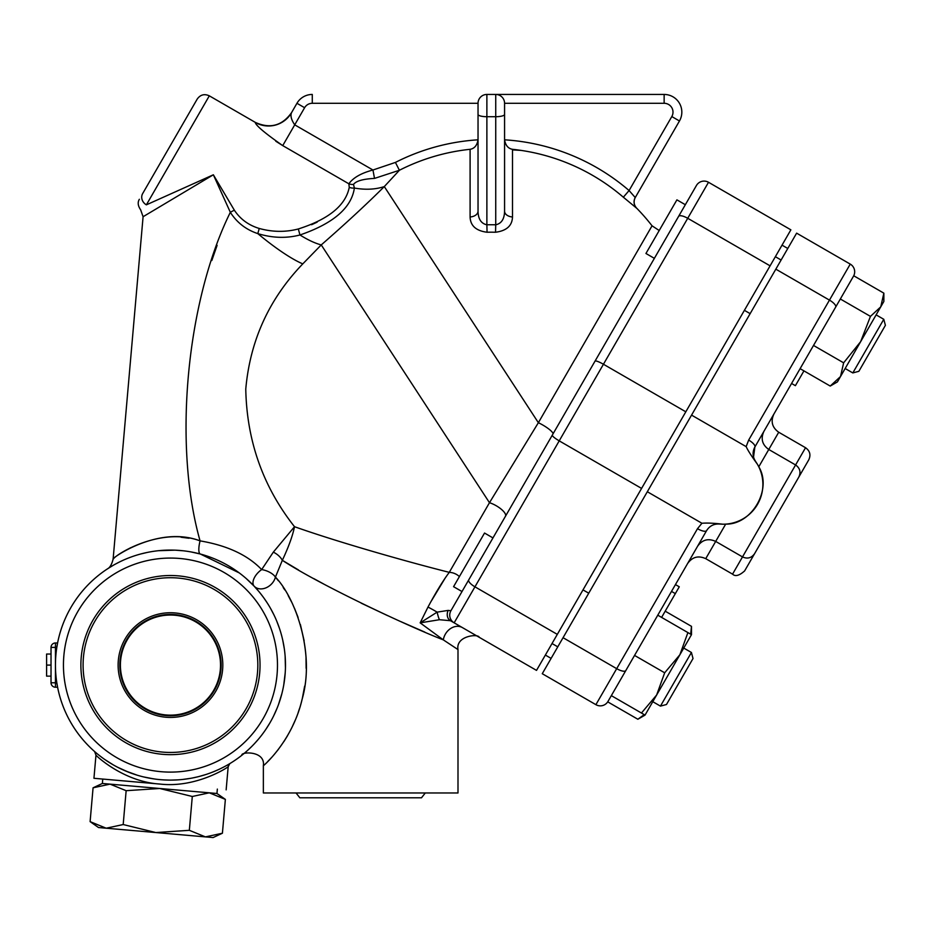 <?xml version="1.0" encoding="UTF-8"?>
<svg xmlns="http://www.w3.org/2000/svg" width="932" height="932" viewBox="0 0 932 932"><rect width="100%" height="100%" fill="white"/><g stroke="black" fill="none" stroke-linecap="round" stroke-linejoin="round"><path stroke-width="1.4" d="M120.403 665.087A50.06 50.06 0 0 0 170.463 715.147A50.06 50.06 0 0 0 220.523 665.087A50.06 50.06 0 0 0 170.463 615.038A50.06 50.06 0 0 0 120.403 665.087M222.806 665.087A52.343 52.343 0 0 1 144.285 710.417A52.343 52.343 0 0 1 144.285 619.757A52.343 52.343 0 0 1 222.806 665.087M221.117 665.087A50.654 50.654 0 0 1 145.136 708.961A50.654 50.654 0 0 1 145.136 621.225A50.654 50.654 0 0 1 221.117 665.087M170.463 752.45A87.363 87.363 0 0 0 246.118 621.411A87.363 87.363 0 0 0 94.796 621.411A87.363 87.363 0 0 0 170.463 752.45M170.463 754.664A89.577 89.577 0 0 0 248.04 620.304A89.577 89.577 0 0 0 92.885 620.304A89.577 89.577 0 0 0 170.463 754.664M209.281 792.817L216.958 793.493L225.369 799.388L209.281 792.817L192.295 796.487L159.663 788.484L209.281 792.817M126.146 790.697L110.058 784.138L159.663 788.484L126.146 790.697L123.187 824.54L155.807 832.544L189.336 830.319L205.424 836.889L106.201 828.21L123.187 824.54M102.765 779.059L102.38 783.462L110.058 784.138L93.072 787.808L90.113 821.64L106.201 828.21L98.524 827.534L90.113 821.64M222.41 833.22L213.102 837.553L205.424 836.889L222.41 833.22L225.369 799.388M192.295 796.487L189.336 830.319M110.442 779.735L160.048 784.068C123.537 781.855 95.798 755.468 95.973 755.141C95.798 755.468 123.513 781.855 160.048 784.068C196.431 788.227 228.305 767.059 228.177 766.71A4.427 4.427 0 0 1 230.286 763.32L230.32 763.296M492.97 537.915L462.004 591.54L453.569 586.682L484.535 533.046L492.97 537.915L505.47 516.246A13.269 4.474 -150 0 0 501.381 509.326A13.269 4.474 -150 0 0 489.475 502.709L449.271 572.353C403.649 560.854 336.58 541.597 294.512 526.708C263.057 486.819 246.805 440.964 245.768 389.122C250.056 340.669 269.057 298.927 302.784 263.884L321.249 244.918L489.475 502.709L538.37 422.709L384.299 186.586L399.397 170.265A202.384 202.384 0 0 1 470.101 149.306C474.458 148.561 477.102 145.392 478.034 139.812A211.18 211.18 0 0 0 395.413 162.424L399.397 170.265L374.513 178.408L372.951 170.008C361.243 173.096 353.216 177.686 348.859 183.79A8.842 7.561 171.4 0 0 353.508 184.408C356.082 180.983 363.072 178.979 374.513 178.408M691.416 652.482L660.45 706.118L652.784 701.691L656.652 694.992L645.037 715.1L641.449 713.027L656.652 694.992L664.667 672.799L679.882 654.765L683.75 648.066L691.416 652.482L693.024 658.528L666.485 704.499L660.45 706.118M750.144 313.641L744.4 310.333M685.335 204.714L654.369 258.35L645.946 253.481L676.912 199.856L685.335 204.714M852.815 372.928L858.861 371.309L885.4 325.326L883.781 319.292L852.815 372.928L845.149 368.501M679.882 654.765L687.898 632.583L691.486 634.657L656.652 694.992M860.632 341.683L870.453 316.379L880.752 306.849L840.524 376.516L843.635 362.828L860.632 341.683M883.862 293.161L883.862 301.455L880.752 306.849L883.862 293.161L853.735 275.767L840.582 298.566L853.491 276.198A8.842 8.842 0 0 0 850.252 264.106A8.842 8.842 0 0 1 853.491 276.198M840.524 376.516L837.414 381.91L830.226 386.058L840.524 376.516M648.148 709.718L645.037 715.1L637.861 719.248L607.734 701.866L611.334 695.633L641.449 713.027M611.334 695.633L634.552 655.417L664.667 672.799M800.11 368.664L830.226 386.058M748.664 440.079L746.159 446.638L691.556 415.113L796.627 233.151L850.252 264.106L748.664 440.079A8.842 2.913 30 0 1 754.862 447.022L839.837 299.859L813.519 345.446L843.635 362.828M839.837 299.859L840.338 298.997L870.453 316.379M657.782 615.19L687.898 632.583M637.861 719.248L644.222 714.634M690.67 634.179L691.486 626.351L665.203 611.182M691.486 626.351L691.486 634.657L688.375 640.039M746.159 446.638C747.942 450.529 751.693 456.4 757.413 464.252L758.788 466.781C772.477 489.137 751.891 524.798 725.678 524.122L705.734 558.664C698.359 555.321 692.325 556.94 687.606 563.522L706.607 530.611A8.842 2.913 -150 0 1 697.497 528.7L595.898 704.674A8.842 8.842 0 0 0 607.979 701.435A8.842 8.842 0 0 1 595.898 704.674L542.261 673.708L563.056 637.698L616.693 668.663A8.842 2.913 -150 0 0 625.803 670.562L706.607 530.611C709.578 525.951 713.83 523.749 719.341 524.029L722.801 524.203C713.959 523.143 707.004 522.829 701.924 523.26L697.497 528.7M722.801 524.203A39.808 39.808 0 0 0 757.413 464.252L755.537 461.34C752.543 456.703 752.31 451.927 754.862 447.022L773.863 414.111C770.531 421.485 772.15 427.532 778.721 432.238L805.539 447.721L732.552 574.147C735.278 576.757 739.309 575.673 744.633 570.908L808.778 459.814C811.015 454.898 809.931 450.867 805.539 447.721M611.765 694.888L625.803 670.562M755.537 461.34L754.501 459.616M691.556 415.113L647.321 491.735L701.924 523.26M647.321 491.735L563.056 637.698M803.943 370.878L795.392 385.673L791.559 383.46M679.277 586.799L675.444 584.585L679.277 586.799L675.444 584.585L679.277 586.799L661.603 617.403M761.234 542.168L798.829 477.044C801.066 472.128 799.982 468.109 795.59 464.963L768.772 449.48L778.721 432.238M754.862 447.022L753.534 457.088M487.063 232.243A157.193 151.834 0 0 1 495.544 232.243C506.542 230.821 512.204 225.742 512.495 216.981A8.842 5.837 0 0 1 504.573 211.168L504.573 103.289L664.143 103.289A8.842 8.842 0 0 1 671.809 116.558L629.088 190.547A211.18 211.18 0 0 0 504.573 139.812C505.505 145.392 508.15 148.561 512.495 149.306A202.384 202.384 0 0 1 623.345 197.211L629.088 190.547L635.251 197.561L679.463 120.985A17.696 17.696 0 0 0 664.143 94.447L495.731 94.447A8.842 8.842 0 0 1 504.573 103.289A8.842 8.842 0 0 0 495.731 94.447L486.877 94.447A8.842 8.842 0 0 0 478.034 103.289L478.034 211.168A8.842 5.837 0 0 1 470.101 216.981C470.404 225.742 476.054 230.821 487.063 232.243L486.877 224.798C481.133 223.564 478.186 219.02 478.034 211.168M478.034 114.426A8.842 2.295 0 0 0 486.877 116.71L495.731 116.71L495.731 94.447L664.143 94.447L664.143 103.289M557.313 634.377L474.947 586.822L454.152 622.832L536.517 670.388L770.088 265.841L790.872 229.831L708.506 182.276A8.842 8.842 0 0 0 696.425 185.515L450.913 610.751A8.842 8.842 0 0 0 454.152 622.832A8.842 8.842 0 0 1 450.913 610.751L448.152 610.402A8.842 7.188 120 0 0 450.459 620.7L454.152 622.832A8.842 8.842 0 0 1 450.913 610.751L454.303 604.88M641.577 488.415L559.212 440.859C554.61 438.11 552.303 436.199 552.303 435.139L595.035 361.115C595.956 360.602 598.763 361.639 603.447 364.249L687.723 218.286A8.842 2.913 -150 0 0 678.601 216.387M796.627 233.151L850.252 264.106M782.03 245.151L787.773 248.471M51.027 676.143L46.6 676.143L46.6 654.031L51.027 654.031M51.027 665.087L46.6 665.087M56.829 647.309L55.442 647.391L55.442 642.975A4.427 4.427 0 0 0 51.027 647.391A4.427 4.427 0 0 1 55.442 642.975L57.598 642.975L56.817 647.391A115.009 115.009 0 0 0 55.442 665.087L55.442 647.391L51.027 647.391L51.027 682.783L55.442 682.783L55.442 665.087A115.009 115.009 0 0 0 56.817 682.783L57.598 687.21L56.817 682.783L55.442 682.783L55.442 687.21A4.427 4.427 0 0 1 51.027 682.783A4.427 4.427 0 0 0 55.442 687.21L57.598 687.21M57.073 645.818L57.411 643.93M470.101 149.306L470.101 216.981M495.544 232.243L495.731 224.798A164.032 158.44 180 0 0 486.877 224.798L486.877 94.447A8.842 8.842 0 0 0 478.034 103.289L312.278 103.289A8.842 8.842 0 0 0 304.613 107.716L294.722 124.841C291.355 119.89 290.271 115.848 291.495 112.749L291.495 112.749A26.539 26.515 -150 0 1 255.251 122.43C255.811 125.482 264.979 133.206 282.734 145.613L275.79 141.233M504.573 211.168C504.422 219.02 501.463 223.564 495.731 224.798L495.731 116.71A8.842 2.295 0 0 0 504.573 114.426M512.495 216.981L512.495 149.306M623.345 197.211L636.603 208.174A8.842 8.842 30 0 1 635.251 197.561L679.463 120.985L671.809 116.558M636.603 208.174L636.626 208.139C633.807 204.9 633.364 201.359 635.274 197.514M520.976 150.39L513.415 149.947M636.626 208.139A203.491 203.491 0 0 1 652.051 225.812L538.37 422.709A13.269 2.738 30 0 1 552.932 434.044M246.479 578.784L254.156 586.193A13.269 7.2 136.7 0 1 261.659 569.592A13.269 6.792 -160.9 0 1 275.429 577.094L282.338 560.318A13.269 7.957 33.5 0 0 273.321 552.152L261.659 569.592C247.726 555.041 227.187 545.476 200.065 540.875C161.224 526.382 116.593 553.911 113.424 558.874C108.159 560.982 156.902 524.355 200.065 540.875A13.269 3.681 105.1 0 0 200.333 554.016L200.042 553.946M298.45 569.93L282.338 560.318C288.617 546.898 292.683 535.702 294.512 526.708L273.321 552.152M126.368 550.055L130.608 547.736M181.076 537.24L188.986 538.242M199.961 553.923L199.332 553.759M180.866 550.544L179.876 550.462M172.909 550.101L172.129 550.09M164.894 550.206L158.626 550.684M118.993 562.229L117.968 562.753M107.984 568.52L113.25 565.316M115.929 563.825L119.774 561.845M120.484 561.495L122.768 560.435M128.849 557.872L130.317 557.313M141.116 553.888L147.023 552.49M158.37 550.707L174.936 550.16M175.239 550.171L183.278 550.789M191.048 551.93L200.333 554.016L239.233 572.9M278.319 580.706L275.429 577.094C295.409 597.808 314.725 652.33 302.702 696.67C293.522 740.847 261.997 767.234 263.36 765.673C262.032 767.059 292.007 742.35 301.98 699.734C315.342 654.753 296.015 598.332 275.429 577.094A13.269 10.345 136.7 0 1 266.121 587.777A13.269 10.345 136.7 0 1 254.156 586.193L246.246 578.574M282.338 560.318C319.513 584.76 409.032 626.677 443.317 639.865L457.996 649.581L457.996 792.969L263.36 792.969L263.36 765.673C265.504 750.377 240.514 751.705 241.889 755.235L242.25 754.955M459.406 576.57A13.269 10.776 -150 0 0 449.271 572.353C443.026 580.671 435.931 592.239 427.998 607.058L420.157 622.856L443.317 639.865A14.155 11.499 120 0 1 462.412 627.609M170.463 550.078A115.009 115.009 0 0 1 270.07 722.591A115.009 115.009 0 0 1 70.855 722.591A115.009 115.009 0 0 1 170.463 550.078M254.156 586.193L258.327 590.876M260.517 593.544L262.94 596.713M264.199 598.449L267.263 602.981M270.595 608.491L273.787 614.584M276.699 621.015L279.46 628.366M281.138 633.783L281.767 636.125M282.792 640.412L284.307 648.719M285.157 656.524L285.437 667.883M285.215 672.811L283.736 685.055M281.837 693.781L278.54 704.429M277.13 708.11L273.717 715.741M269.849 722.976L265.865 729.337M263.441 732.785L261.741 735.068M258.106 739.554L254.622 743.48M251.756 746.45L249.823 748.338M247.469 750.516L244.895 752.776M243.497 753.941L242.541 754.71M245.011 752.672L246.339 751.53M250.254 747.918L250.999 747.208M266.54 728.323L267.694 726.529M274.241 714.669L275.336 712.316M280.707 697.858L281.639 694.573M283.922 683.937L284.132 682.632M285.32 659.041L285.25 657.864M278.412 625.395L277.27 622.436M273.577 614.13L272.517 612.044M267.158 602.806L264.711 599.159M262.032 595.501L261.298 594.534M257.954 590.434L257.092 589.432M227.443 764.997L226.476 765.545M224.449 766.64L222.841 767.49M219.463 769.145L218.682 769.506M214.64 771.277L211.517 772.523M205.623 774.597L199.017 776.507M197.619 776.845L192.842 777.905M190.547 778.337L182.742 779.443M177.266 779.898L170.731 780.107M164.743 779.956L161.352 779.746M153.524 778.849L143.586 776.915M134.383 774.294L130.41 772.908M128.744 772.267L117.735 767.304M113.121 764.788L104.699 759.452M101.67 757.262L99.724 755.77M98.582 754.873L96.765 753.394M95.973 752.73L95.146 752.008M97.778 754.233L98.687 754.955M99.13 755.316L102.741 758.054M105.281 759.848L106.516 760.687M108.834 762.201L110.116 762.993M110.489 763.226L111.362 763.762M115.952 766.372L118.515 767.7M125.203 770.822L137.179 775.179M142.794 776.729L146.906 777.661M149.213 778.127L155.644 779.14M163.822 779.909L169.228 780.096M172.082 780.096L177.756 779.874M183.651 779.35L189.592 778.5M194.427 777.579L196.92 777.02M199.599 776.356L205.11 774.76M213.708 771.661L218.146 769.75M220.721 768.539L223.482 767.153M283.177 587.475L284.749 589.886M288.198 595.618L291.623 602.084M294.489 608.258L298.124 617.508M300.407 624.591L304.147 640.832M306.022 658.341L306.139 668.326M304.648 686.115L302.411 697.975M299.498 708.576L298.193 712.479M295.153 720.389L291.867 727.601M287.592 735.616L283.957 741.511M278.423 749.328L274.02 754.757M271.596 757.495L267.717 761.537M424.806 632.094L400.62 621.528M387.654 615.656L361.243 603.179M323.474 583.886L313.606 578.516M395.413 162.424L372.951 170.008L294.722 124.841L282.734 145.613L348.859 183.79L349.255 187.332A8.842 7.351 -177.6 0 0 354.381 188.031L353.508 184.408M354.381 188.031A79.628 54.906 -138.7 0 0 384.299 186.586C366.602 204.225 345.586 223.657 321.249 244.918A79.628 26.935 -133.6 0 1 299.964 234.981C333.376 223.482 351.515 207.824 354.381 188.031M311.591 224.717L317.183 222.131M349.255 187.332C345.702 205.39 328.728 219.265 298.322 228.969C285.553 232.301 272.517 232.126 259.224 228.457L259.527 228.55M234.363 210.213A8.842 1.491 -27.5 0 0 230.332 212.31C236.914 222.597 246.06 229.691 257.768 233.594A8.842 0.804 -73.9 0 0 259.224 228.457C248.541 225.206 240.258 219.125 234.363 210.213L213.358 174.785L146.371 204.842C138.868 211.366 138.868 211.366 146.371 204.842L209.316 95.833C204.399 93.596 200.368 94.68 197.223 99.06L142.678 193.553A8.842 7.934 30 0 0 146.371 204.842M312.278 103.289L312.278 94.447A17.696 17.696 0 0 0 296.947 103.289L291.495 112.749M255.251 122.43L255.286 122.372C270.035 129.059 282.116 125.82 291.541 112.656L296.947 103.289L304.613 107.716M142.678 193.553C138.344 201.044 138.344 201.044 142.678 193.553L197.223 99.06M298.322 228.969L299.964 234.981C286.369 238.522 272.307 238.056 257.768 233.594A79.628 15.774 -138 0 0 302.784 263.884M139.369 199.273C137.482 202.326 137.901 205.844 140.65 209.828L143.085 216.725L213.358 174.785L230.332 212.31C186.54 300.885 172.816 444.692 200.065 540.875M211.82 260.494L217.109 245.314M448.152 610.402L437.143 612.138A8.842 1.351 -102.5 0 0 439.438 619.722L420.157 622.856L439.438 619.722L450.459 620.7M427.998 607.058A13.269 0.769 -150 0 1 437.143 612.138L420.157 622.856M685.812 411.804L603.447 364.249L474.947 586.822A8.842 2.913 -150 0 1 468.738 579.879M430.479 602.433L444.727 578.807M226.15 789.858L228.177 766.71L229.796 763.623M106.423 763.797L103.976 761.968M160.048 784.068L93.946 778.29L95.973 755.141L94.598 751.542M170.463 558.07A107.029 107.029 0 0 1 263.15 718.595A107.029 107.029 0 0 1 77.775 718.595A107.029 107.029 0 0 1 170.463 558.07M425.295 792.969L421.497 797.792L299.848 797.792L296.061 792.969M607.979 701.435A8.842 8.842 0 0 1 595.898 704.674M775.832 269.162L829.468 300.127A8.842 2.913 30 0 1 835.666 307.071M671.506 591.412L675.339 593.614M758.788 466.781L768.772 449.48C762.178 444.762 760.559 438.727 763.914 431.353M770.088 265.841L687.723 218.286L708.506 182.276M102.38 783.462L93.072 787.808M217.342 789.089L216.958 793.493M588.744 593.206L582.989 589.886M557.779 646.843L552.024 643.523M781.109 260.016L775.366 256.696M883.781 319.292L876.115 314.865M719.353 524.029L717.512 523.982M697.555 546.28C702.285 539.698 708.332 538.079 715.694 541.422L742.501 556.905C747.417 559.142 751.448 558.058 754.594 553.666M705.734 558.664L732.552 574.147M545.36 655.068L551.115 658.388M143.085 216.725L113.121 559.107C111.817 564.454 109.848 567.763 107.203 569.033M255.286 122.372L209.316 95.833M652.051 225.812L659.204 230.519M457.996 649.581C455.55 635.706 478.5 633.539 479.234 637.313"/></g></svg>

